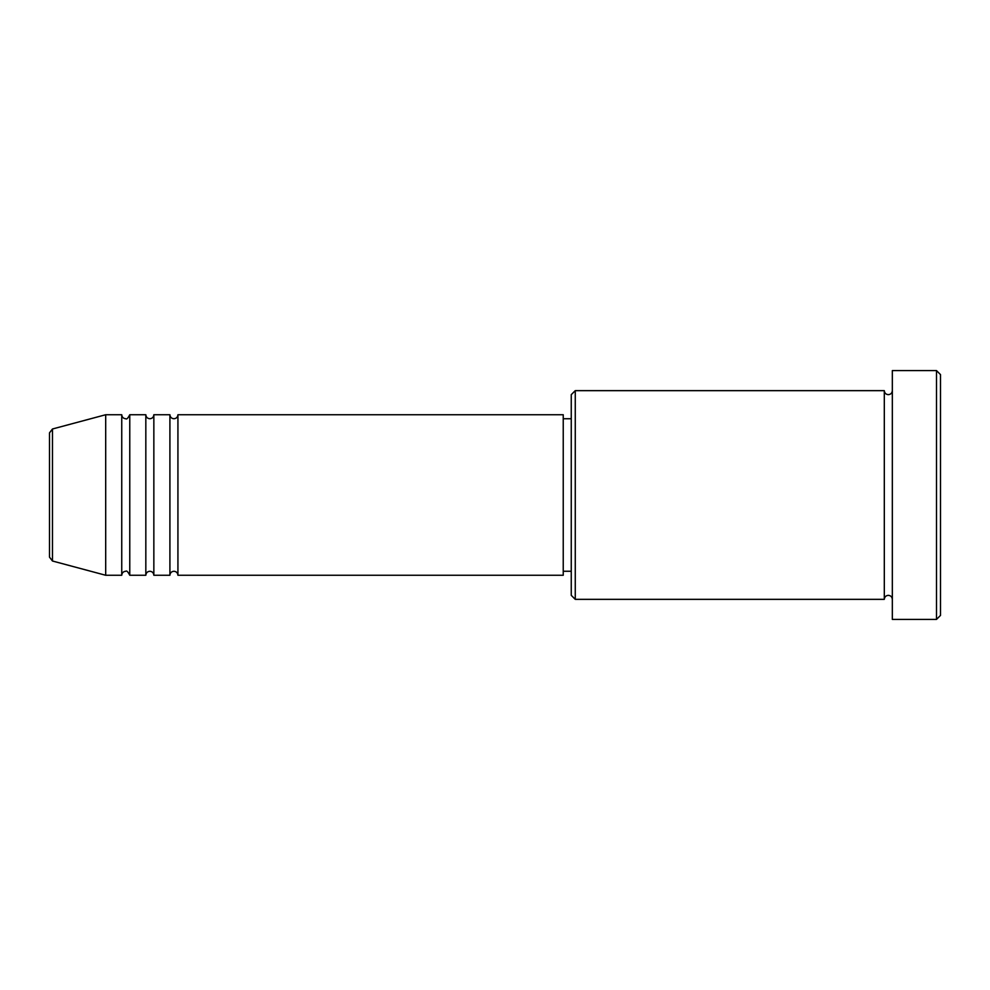<?xml version="1.0" encoding="UTF-8"?>
<svg xmlns="http://www.w3.org/2000/svg" width="990" height="990" viewBox="0 0 990 990"><rect width="100%" height="100%" fill="white"/><g stroke="black" fill="none" stroke-linecap="round" stroke-linejoin="round"><path stroke-width="1.49" d="M49.5 495L49.5 557.135L49.5 432.865L52.47 428.992L52.47 561.008L49.5 557.135M177.928 414.736L177.928 575.264L563.236 575.264L563.236 414.736L177.928 414.736C177.693 417.174 176.356 418.51 173.918 418.745C171.48 418.51 170.144 417.174 169.909 414.736L169.909 575.264L153.846 575.264L153.846 414.736L169.909 414.736M145.827 414.736L145.827 575.264L129.764 575.264L129.764 414.736L145.827 414.736C146.062 417.174 147.399 418.51 149.837 418.745C152.274 418.51 153.611 417.174 153.846 414.736M121.745 414.736L121.745 575.264L105.695 575.264L105.695 414.736L121.745 414.736C121.98 417.174 123.317 418.51 125.755 418.745C126.621 419.599 127.97 418.263 129.764 414.736M575.264 599.346L571.255 595.337L571.255 394.664L575.264 390.654L575.264 599.346L884.305 599.346L884.305 390.654C884.553 393.092 885.889 394.428 888.327 394.664C890.765 394.428 892.101 393.092 892.337 390.654M936.49 370.582L940.5 374.591L940.5 615.409L936.49 619.418L936.49 370.582L892.337 370.582L892.337 619.418L936.49 619.418M563.236 571.255L571.255 571.255M52.47 561.008L105.695 575.264M52.47 428.992L105.695 414.736M575.264 390.654L884.305 390.654M563.236 418.745L571.255 418.745M892.337 599.346C892.101 596.908 890.765 595.572 888.327 595.337C885.889 595.572 884.553 596.908 884.305 599.346M129.764 575.264C127.97 571.737 126.621 570.401 125.755 571.255C123.317 571.49 121.98 572.826 121.745 575.264M153.846 575.264C153.611 572.826 152.274 571.49 149.837 571.255C147.399 571.49 146.062 572.826 145.827 575.264M177.928 575.264C177.693 572.826 176.356 571.49 173.918 571.255C171.48 571.49 170.144 572.826 169.909 575.264"/></g></svg>
